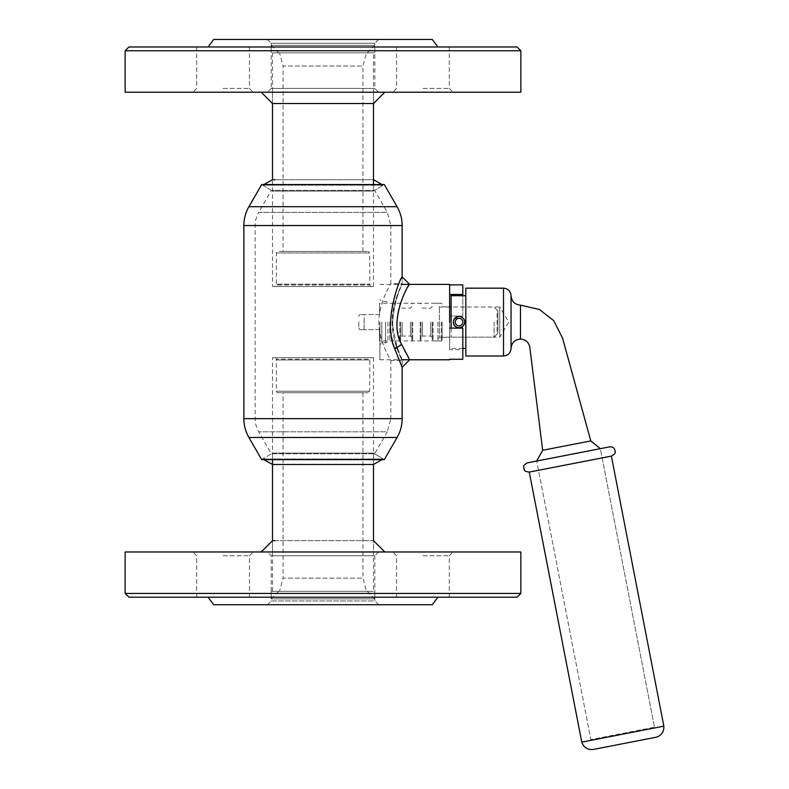 <?xml version="1.0" encoding="UTF-8"?>
<svg xmlns="http://www.w3.org/2000/svg" width="789" height="789" viewBox="0 0 789 789"><rect width="100%" height="100%" fill="white"/><g stroke="black" fill="none" stroke-linecap="round" stroke-linejoin="round"><path stroke-width="0.59" stroke-dasharray="3.94 2.96" d="M402.134 276.87C402.341 276.9 391.236 297.098 390.565 319.072C389.263 343.314 402.331 367.319 402.134 367.309L402.134 359.774L409.669 359.774C410.152 359.843 396.196 341.686 396.975 320.216C397.834 300.323 410.093 284.405 409.678 284.405L402.134 284.405C402.568 283.981 391.344 304.238 392.833 326.173C396.709 346.884 399.816 358.088 402.134 359.774L396.591 345.75C385.703 322.938 401.216 282.778 402.134 284.405L402.134 276.87L402.134 283.655L390.831 283.655L390.831 225.536L255.163 225.536L390.831 225.536L387.3 212.349L374.627 190.405L384.292 184.537L261.701 184.537L271.367 190.405L374.627 190.405L271.367 190.405L258.703 212.349L387.3 212.349L258.703 212.349A26.382 26.382 0 0 0 255.163 225.536L255.163 418.643A26.382 26.382 0 0 0 258.703 431.83L271.367 453.774L374.627 453.774L271.367 453.774L261.701 459.642L384.292 459.642L374.627 453.774L387.3 431.83L258.703 431.83L387.3 431.83L390.831 418.643L255.163 418.643L390.831 418.643L390.831 360.534C391.314 360.593 379.006 343.126 378.888 322.09C379.006 301.043 391.334 283.537 390.831 283.655C391.305 283.586 379.045 301.013 378.888 321.971C378.967 343.107 391.344 360.632 390.831 360.534L402.134 360.534C402.508 360.751 392.163 342.968 392.172 322.188C392.123 301.22 402.528 283.419 402.134 283.655C402.518 283.458 392.153 301.161 392.172 322.09C392.153 342.998 402.528 360.77 402.134 360.534L402.134 367.299M449.622 328.116L449.622 349.705L462.808 349.705L462.808 328.116L449.622 328.116L449.622 337.357L449.622 322.09M449.622 349.705L449.622 284.405M379.903 322.09L379.903 359.774L379.903 322.09M381.787 322.09L381.787 342.82L381.787 322.09M385.555 322.09L385.555 342.82L385.555 322.09M442.087 322.09L442.087 340.177L442.087 322.09M462.808 284.888L462.808 316.064L449.622 316.064L462.808 316.064L462.808 295.707M462.808 349.705L462.808 359.291M497.859 333.352L497.859 310.827L497.859 333.352L497.859 310.827L497.1 310.028L497.859 310.827L497.859 333.352L497.1 334.151L497.859 333.352M358.798 322.09L358.798 327.741L358.798 322.09M364.123 322.09L364.123 314.555C358.522 314.555 358.522 314.555 364.123 314.555C358.522 314.555 358.522 314.555 364.123 314.555L364.123 329.624C358.522 329.624 358.522 329.624 364.123 329.624C358.522 329.624 358.522 329.624 364.123 329.624L364.123 322.09M379.529 314.555L364.123 314.555L379.529 314.555L379.529 303.252L379.529 314.555M379.529 329.624L364.123 329.624L379.529 329.624L379.529 340.937L379.529 329.624M400.634 322.09L400.634 340.177L400.634 322.09M411.937 322.09L411.937 340.177L411.937 322.09M420.981 322.09L420.981 340.177L420.981 322.09M432.283 322.09L432.283 340.177L432.283 322.09M437.934 322.09L437.934 340.937L437.934 322.09M494.092 322.09L494.092 337.159L494.092 322.09M458.971 327.741C462.443 327.445 464.356 325.561 464.691 322.09C465.046 314.791 453.034 314.801 453.389 322.09C453.596 325.029 455.115 326.883 457.945 327.632M455.795 326.715L453.823 324.259L453.497 320.975L454.346 318.943L456.87 316.872L460.155 316.547L462.186 317.395L464.632 321.251M464.622 322.997L462.186 326.784L458.429 327.711M457.936 327.632L456.87 327.307M437.934 338.668L439.443 337.159L439.443 307.02L439.443 337.159L494.092 337.159L497.1 334.151L497.1 310.028L494.092 307.02L451.13 307.02L451.13 337.159L451.13 307.02L499.743 307.02L499.743 337.159L499.743 307.02L508.797 322.09L499.743 337.159L451.13 337.159M453.912 319.703L456.87 316.872L460.155 316.547L463.745 318.943L464.691 322.09C465.046 314.791 453.034 314.801 453.389 322.09C453.034 329.388 465.056 329.378 464.691 322.09L463.035 326.094L461.22 327.307L458.005 327.642M457.502 327.524L456.831 327.287M454.237 325.068L453.912 324.466M453.399 321.784L453.448 321.281M465.826 288.172L465.826 356.007M459.04 327.741L463.035 326.094L464.691 322.09A5.651 5.651 0 0 0 459.04 316.438A5.651 5.651 0 0 0 453.389 322.09C453.034 314.801 465.037 314.791 464.691 322.09C465.046 329.378 453.044 329.388 453.389 322.09A5.651 5.651 0 0 0 459.04 327.741A5.651 5.651 0 0 0 464.691 322.09L463.035 318.095L461.21 316.872L458.014 316.527M451.13 295.707L451.13 328.116M454.237 319.121L453.912 319.723M453.458 321.202L454.208 325.019M511.045 295.707L511.045 348.472M520.474 305.136L520.474 339.053M542.674 450.272L590.783 440.923M654.633 727.961L591 740.329L654.633 727.961L600.34 448.665L536.707 461.032L600.34 448.665L654.485 727.221L590.853 739.589L654.485 727.221L653.894 728.109L591.74 740.181L653.894 728.109M600.34 448.665L609.591 446.87M592.795 749.55L656.418 737.182M581.779 742.124L663.855 726.166M529.261 472.078L611.386 456.111M370.514 357.683L275.479 357.683L370.514 357.683L369.814 359.182L276.189 359.182A1.884 1.884 0 0 1 276.367 359.981L369.637 359.981L276.367 359.981L276.367 391.226L369.637 391.226L276.367 391.226A1.509 1.509 0 0 0 277.866 392.725L368.128 392.725L277.866 392.725M272.501 357.683L373.493 357.683L272.501 357.683L272.501 459.642M272.501 591.326L272.501 540.662L272.501 551.975L373.493 551.975L272.501 551.975L272.501 540.662L373.493 540.662L373.493 591.326L272.501 591.326L373.493 591.326M279.513 591.326L366.481 591.326L279.513 591.326L283.054 578.14L362.94 578.14L283.054 578.14L283.054 392.725L362.94 392.725L283.054 392.725M275.479 286.496L370.514 286.496L275.479 286.496L276.189 284.997A1.884 1.884 0 0 0 276.367 284.198L369.637 284.198L276.367 284.198L276.367 252.963L369.637 252.963L276.367 252.963A1.509 1.509 0 0 1 277.866 251.454L368.128 251.454L277.866 251.454M272.501 286.496L373.493 286.496L272.501 286.496L272.501 179.714L272.501 191.086L373.493 191.086L373.493 179.714L272.501 179.714M272.501 52.853L272.501 103.517L373.493 103.517L373.493 92.214L272.501 92.214L373.493 92.214L373.493 103.517L373.493 52.853L272.501 52.853L373.493 52.853M279.513 52.853L366.481 52.853L279.513 52.853L283.054 66.039L362.94 66.039L283.054 66.039L283.054 251.454L362.94 251.454L283.054 251.454M370.514 286.496L369.814 284.997L276.189 284.997L369.814 284.997L369.637 252.963L368.128 251.454M271.179 88.437L374.814 88.437L271.179 88.437L267.412 92.214L378.582 92.214L374.814 88.437L374.814 43.217L271.179 43.217L271.179 88.437M267.412 39.45L271.179 43.217L374.814 43.217L378.582 39.45L267.412 39.45L378.582 39.45M378.582 92.214L267.412 92.214M422.924 92.214L392.774 92.214L422.924 92.214M223.07 92.214L192.92 92.214L223.07 92.214M520.848 92.214L125.145 92.214M520.848 50.752L125.145 50.752M517.081 46.985L128.923 46.985M422.924 46.985L449.306 46.985L422.924 46.985M223.07 46.985L249.452 46.985L223.07 46.985M404.274 46.985L241.72 46.985L404.274 46.985M241.72 46.985L208.059 46.985L241.72 46.985M432.283 39.45L213.711 39.45M422.924 88.437L449.306 88.437L422.924 88.437M223.07 88.437L249.452 88.437L223.07 88.437M374.814 555.742L271.179 555.742L374.814 555.742L374.814 600.962L271.179 600.962L271.179 555.742L267.412 551.975L378.582 551.975L374.814 555.742M267.412 604.729L271.179 600.962L374.814 600.962L378.582 604.729L267.412 604.729L378.582 604.729M378.582 551.975L267.412 551.975M422.924 551.975L392.774 551.975L422.924 551.975M223.07 551.975L192.92 551.975L223.07 551.975M520.848 551.975L125.145 551.975M520.848 593.427L125.145 593.427M517.081 597.194L128.923 597.194M241.72 597.194L449.306 597.194L241.72 597.194M404.274 597.194L437.934 597.194L404.274 597.194M432.283 604.729L213.711 604.729M422.924 555.742L449.306 555.742L422.924 555.742M223.07 555.742L249.452 555.742L223.07 555.742M382.073 459.642L383.227 458.991L262.767 458.991L383.227 458.991L373.493 453.093L272.501 453.093L272.501 464.474L373.493 464.474L373.493 453.093L383.227 458.991M263.921 459.642L262.767 458.991L272.501 453.093L373.493 453.093M263.921 184.537L262.767 185.188L383.227 185.188L262.767 185.188L272.501 191.086L262.767 185.188M274.976 179.714L373.493 179.714L373.493 191.086L272.501 191.086M384.805 92.214L373.493 92.214M274.976 540.662L373.493 540.662L373.493 551.975M261.198 551.975L272.501 551.975M278.714 52.853L374.814 52.853L271.179 52.853L271.179 45.308L278.714 52.853M271.179 45.308L374.814 45.308L271.179 45.308L271.179 52.853M367.279 591.326L271.179 591.326L374.814 591.326L374.814 598.871L367.279 591.326M374.814 598.871L271.179 598.871L374.814 598.871L374.814 591.326M402.134 418.643L243.86 418.643M402.134 225.536L243.86 225.536M397.084 437.481L248.91 437.481M397.084 206.698L248.91 206.698M387.941 322.09L387.941 341.44L387.941 322.09M389.825 322.09L389.825 340.937L389.825 322.09M441.327 322.09L441.327 340.937L441.327 322.09M399.875 322.09L399.875 340.937L399.875 322.09M402.134 322.09L402.134 336.035L402.134 322.09M410.428 322.09L410.428 336.035L410.428 322.09M412.686 322.09L412.686 340.937L412.686 322.09M420.221 322.09L420.221 340.937L420.221 322.09M422.49 322.09L422.49 336.035L422.49 322.09M430.774 322.09L430.774 336.035L430.774 322.09M433.043 322.09L433.043 340.937L433.043 322.09M503.51 288.172L503.51 356.007M464.691 322.09A5.651 5.651 0 0 0 459.04 316.438A5.651 5.651 0 0 0 453.389 322.09A5.651 5.651 0 0 0 459.04 327.741A5.651 5.651 0 0 0 464.691 322.09M455.273 322.09A3.767 3.767 0 0 1 460.924 318.825A3.767 3.767 0 0 1 460.924 325.354A3.767 3.767 0 0 1 455.273 322.09M275.479 357.683L276.189 359.182L369.814 359.182L369.637 391.226L368.128 392.725M394.835 348.955L396.591 345.75L401.67 344.477M442.087 304.002L441.327 303.252L389.825 303.252L385.555 301.359L381.787 301.359L379.903 299.475M442.087 340.177L441.327 340.937L389.825 340.937L385.555 342.82L381.787 342.82L379.903 344.704M442.087 337.357L449.622 337.357M442.087 306.832L449.622 306.832M379.903 359.774L401.779 359.774M379.903 284.405L401.779 284.405M358.798 327.741L359.557 329.624M358.798 316.438L359.557 314.555M400.634 304.002L399.875 303.252L379.529 303.252M400.634 340.177L399.875 340.937L379.529 340.937M411.937 337.544L410.428 336.035L402.134 336.035L400.634 337.544M411.937 306.635L410.428 308.144L402.134 308.144L400.634 306.635M420.981 340.177L420.221 340.937L412.686 340.937L411.937 340.177M420.981 304.002L420.221 303.252L412.686 303.252L411.937 304.002M432.283 337.544L430.774 336.035L422.49 336.035L420.981 337.544M432.283 306.635L430.774 308.144L422.49 308.144L420.981 306.635M437.934 340.937L433.043 340.937L432.283 340.177M437.934 303.252L433.043 303.252L432.283 304.002M449.622 307.02L439.443 307.02L437.934 305.511M462.808 348.472L451.13 348.472M591.74 740.181L590.853 739.589L536.707 461.032L591 740.329M373.493 357.683L373.493 464.474M362.94 392.725L362.94 578.14L366.481 591.326M373.493 286.496L373.493 184.537M362.94 251.454L362.94 66.039L366.481 52.853M396.551 46.985L396.551 88.437L392.774 92.214L396.551 88.437L396.551 46.985M449.306 46.985L449.306 88.437L453.073 92.214L449.306 88.437L449.306 46.985M196.688 46.985L196.688 88.437L192.92 92.214L196.688 88.437L196.688 46.985M249.452 46.985L249.452 88.437L253.22 92.214L249.452 88.437L249.452 46.985M449.306 597.194L449.306 555.742L453.073 551.975L449.306 555.742L449.306 597.194M396.551 597.194L396.551 555.742L392.774 551.975L396.551 555.742L396.551 597.194M249.452 597.194L249.452 555.742L253.22 551.975L249.452 555.742L249.452 597.194M196.688 597.194L196.688 555.742L192.92 551.975L196.688 555.742L196.688 597.194M272.501 453.093L272.501 464.474M373.493 191.086L383.227 185.188L382.073 184.537M272.501 92.214L272.501 103.517M367.279 52.853L374.814 45.308L374.814 52.853M278.714 591.326L271.179 598.871L271.179 591.326"/><path stroke-width="1.18" d="M248.91 206.698L397.084 206.698L384.292 184.537L261.701 184.537L248.91 206.698A37.685 37.685 0 0 0 243.86 225.536L243.86 418.643A37.685 37.685 0 0 0 248.91 437.481L261.701 459.642L384.292 459.642L397.084 437.481C400.427 431.642 402.104 425.37 402.134 418.643L402.134 367.299M449.622 322.09L449.622 284.405L401.779 284.405M449.622 359.291L462.808 359.291L462.808 328.116L449.622 328.116M462.808 295.707L462.808 284.888L449.622 284.888M462.808 294.475L449.622 294.475M457.945 327.632L458.971 327.741M464.632 321.251L464.691 321.813M464.691 322.297L464.622 322.997M458.429 327.711L457.936 327.632M456.87 327.307L455.795 326.715M458.005 327.642L457.502 327.524M456.831 327.287L459.04 327.741M455.194 326.232L454.237 325.068M453.912 324.466L453.399 321.784M453.448 321.281L453.912 319.703M451.13 328.116L451.13 295.707L465.826 295.707M458.014 316.527L454.237 319.121M453.912 319.723L453.458 321.202M454.208 325.019L455.164 326.212M520.474 339.053C514.744 339.605 511.607 342.751 511.045 348.472L511.045 295.707C511.607 301.437 514.744 304.574 520.474 305.136L539.508 309.535L553.641 320.581L562.527 337.978L590.783 440.923L542.674 450.272L529.813 347.298C528.768 342.209 525.652 339.457 520.474 339.053L520.474 305.136M503.51 288.172L503.51 356.007L465.826 356.007L465.826 288.172L503.51 288.172C508.086 288.616 510.601 291.131 511.045 295.707M590.783 440.923L600.34 448.665L527.466 462.827L609.591 446.87C612.451 446.594 614.296 447.836 615.114 450.588C614.493 452.176 617.254 452.738 611.386 456.111L529.261 472.078L581.779 742.124C583.623 747.311 587.292 749.787 592.795 749.55L656.418 737.182L592.795 749.55M656.418 737.182C661.606 735.338 664.082 731.669 663.855 726.166L581.779 742.124M464.691 322.09A5.651 5.651 0 0 1 459.04 327.741A5.651 5.651 0 0 1 453.389 322.09A5.651 5.651 0 0 1 459.04 316.438A5.651 5.651 0 0 1 464.691 322.09A5.651 5.651 0 0 1 459.04 327.741A5.651 5.651 0 0 1 453.389 322.09A5.651 5.651 0 0 1 459.04 316.438A5.651 5.651 0 0 1 464.691 322.09M261.198 551.975L272.501 540.662L272.501 459.642M384.805 92.214L373.493 103.517L272.501 103.517L272.501 179.714L263.921 184.537M125.145 92.214L520.848 92.214L520.848 50.752L517.081 46.985L128.923 46.985L125.145 50.752L125.145 92.214M125.145 50.752L520.848 50.752M437.934 46.985L432.283 39.45L213.711 39.45L208.059 46.985M125.145 551.975L520.848 551.975L520.848 593.427L517.081 597.194L128.923 597.194L125.145 593.427L125.145 551.975M125.145 593.427L520.848 593.427M437.934 597.194L432.283 604.729L213.711 604.729L208.059 597.194M402.134 276.87L409.678 284.405C408.682 282.935 387.803 321.301 401.67 344.477L409.669 359.774L402.134 367.309L394.835 348.955C382.31 322.297 400.526 276.495 402.134 276.87L402.134 225.536C402.104 218.819 400.427 212.537 397.084 206.698M263.921 459.642L272.501 464.474L373.493 464.474L382.073 459.642M272.501 179.714L274.976 179.714M272.501 540.662L274.976 540.662M243.86 418.643L402.134 418.643M243.86 225.536L402.134 225.536M248.91 437.481L397.084 437.481M455.273 322.09A3.767 3.767 0 0 0 460.924 325.354A3.767 3.767 0 0 0 460.924 318.825A3.767 3.767 0 0 0 455.273 322.09M401.67 344.477L394.835 348.955M401.779 359.774L449.622 359.774M451.13 307.02L449.622 307.02M465.826 348.472L462.808 348.472M503.51 356.007C508.086 355.563 510.601 353.048 511.045 348.472M542.674 450.272L536.707 461.032M663.855 726.166L611.386 456.111M529.261 472.078C522.555 471.141 524.902 469.583 523.738 468.35C524.36 466.772 521.598 466.21 527.466 462.827M373.493 464.474L373.493 540.662L384.805 551.975M373.493 184.537L373.493 103.517M382.073 184.537L373.493 179.714M272.501 103.517L261.198 92.214"/></g></svg>
